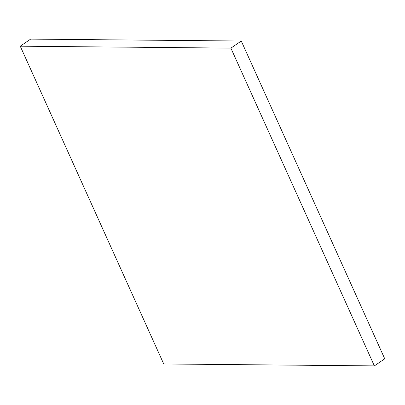 <?xml version="1.0" encoding="UTF-8"?>
<svg xmlns="http://www.w3.org/2000/svg" width="405" height="405" viewBox="0 0 405 405"><rect width="100%" height="100%" fill="white"/><g stroke="black" fill="none" stroke-linecap="round" stroke-linejoin="round"><path stroke-width="0.61" d="M163.731 363.968L20.25 46.195L230.885 48.119L374.362 365.892L163.731 363.968M230.885 48.119L241.269 41.032L30.638 39.108L20.25 46.195M241.269 41.032L384.75 358.805L374.362 365.892"/></g></svg>
